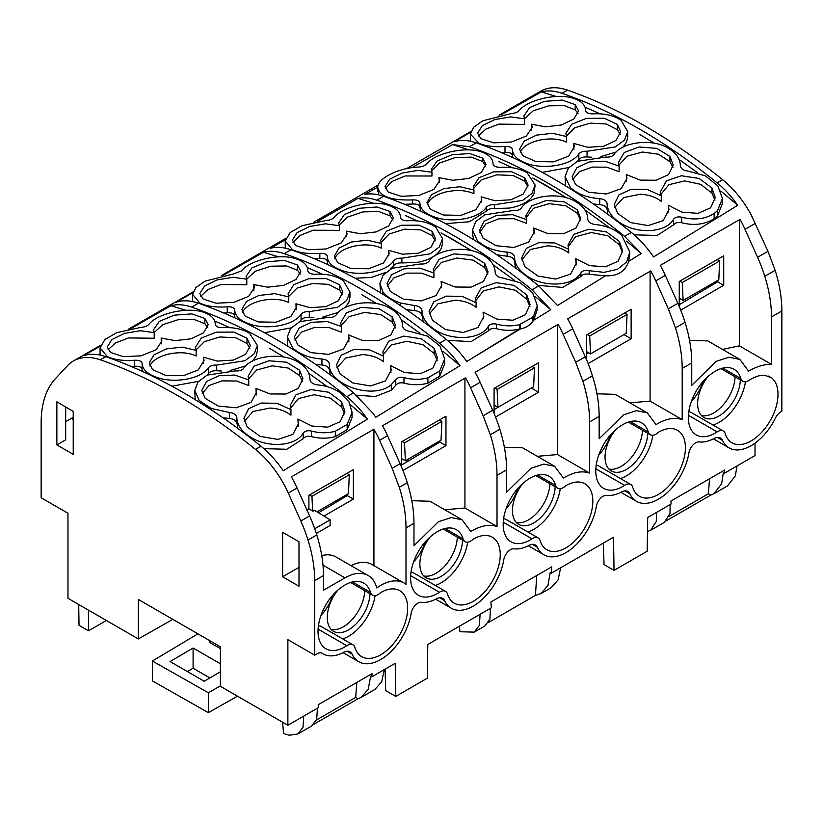<?xml version="1.0" encoding="UTF-8"?>
<svg xmlns="http://www.w3.org/2000/svg" width="823" height="823" viewBox="0 0 823 823"><rect width="100%" height="100%" fill="white"/><g stroke="black" fill="none" stroke-linecap="round" stroke-linejoin="round"><path stroke-width="1.23" d="M411.778 500.703L430.007 501.258L462.094 519.786L451.23 517.564L438.402 521.731L413.979 545.69L413.979 523.315L406.006 527.913L406.006 584.32A46.88 27.066 120 0 0 404.165 583.065A46.88 27.066 120 0 0 397.427 580.966A46.88 27.066 120 0 0 376.759 587.951A46.448 26.82 120 0 0 368.179 575.544A46.448 26.82 120 0 0 344.95 577.849L323.49 590.235L323.49 575.555L314.705 580.637A111.599 64.431 -120 0 0 307.997 540.011A111.918 64.616 -120 0 0 300.827 521.01L288.266 493.039A74.399 42.95 -120 0 0 283.77 484.017A74.399 42.95 -120 0 0 255.521 449.42A557.973 322.143 -120 0 0 100.334 359.826A74.399 42.95 -120 0 0 73.484 360.927A74.399 42.95 -120 0 0 72.085 361.801A74.399 42.95 -120 0 0 67.589 365.638L55.419 378.673A111.599 64.431 -120 0 0 41.15 422.703L41.15 497.771L67.98 513.254L67.98 598.311L138.336 638.936L138.336 599.453L220.389 646.816L220.389 686.3L287.875 725.269L287.875 639.666L314.705 655.149L317.205 653.709A9.67 5.586 120 0 1 322.04 653.236A9.67 5.586 120 0 1 322.204 653.339A43.928 25.369 120 0 0 322.986 653.822A43.928 25.369 120 0 0 343.757 652.31A13.384 7.726 120 0 1 350.084 651.847A13.384 7.726 120 0 1 352.11 654.151A43.928 25.369 120 0 0 358.756 661.713A43.928 25.369 120 0 0 389.639 652.886A43.928 25.369 120 0 0 411.15 613.351A9.67 5.586 120 0 1 421.397 602.282A43.928 25.369 120 0 0 436.344 598.856A13.384 7.726 120 0 1 442.671 598.393A13.384 7.726 120 0 1 444.698 600.697A43.928 25.369 120 0 0 451.343 608.259A43.928 25.369 120 0 0 482.227 599.432A43.928 25.369 120 0 0 503.738 559.897A9.67 5.586 120 0 1 513.984 548.828A43.928 25.369 120 0 0 528.932 545.402A13.384 7.726 120 0 1 535.259 544.939A13.384 7.726 120 0 1 537.285 547.244A43.928 25.369 120 0 0 543.931 554.805A43.928 25.369 120 0 0 574.804 545.978A43.928 25.369 120 0 0 596.325 506.443A9.67 5.586 120 0 1 606.572 495.374A43.928 25.369 120 0 0 621.509 491.948A13.384 7.726 120 0 1 627.846 491.485A13.384 7.726 120 0 1 629.873 493.79A43.928 25.369 120 0 0 636.518 501.351A43.928 25.369 120 0 0 667.391 492.524A43.928 25.369 120 0 0 688.913 452.989A9.67 5.586 120 0 1 699.159 441.92A43.928 25.369 120 0 0 714.097 438.494A13.384 7.726 120 0 1 720.434 438.031A13.384 7.726 120 0 1 722.46 440.336A43.928 25.369 120 0 0 729.106 447.897A43.928 25.369 120 0 0 775.472 417.961A9.67 5.586 120 0 1 780.276 412.2L781.85 411.294L781.85 310.929C781.829 298.121 779.587 284.583 775.143 270.304L767.972 251.303L750.915 214.309A74.399 42.95 60 0 0 722.666 179.712C670.94 137.997 619.215 108.132 567.479 90.118L561.996 93.287C554.455 90.725 547.552 90.252 541.287 91.888L556.317 96.486L541.287 91.888L501.3 114.757L541.287 91.888M314.705 580.637L314.705 655.149M282.608 532.316L298.996 541.771L298.996 586.243L282.608 576.779L282.608 532.316M56.859 401.809L73.237 411.428L73.237 454.358L56.859 444.904L56.859 401.809M138.336 638.936L172.83 619.359M106.383 620.48L88.503 630.809L79.029 625.336L78.71 604.504M220.389 685.857L208.384 692.781L208.384 712.667L237.477 696.165M197.901 633.833L152.409 661.023L152.409 680.919L208.384 712.667M220.389 648.606L209.309 642.321L209.577 640.572M65.686 421.664L73.237 417.364M755.02 443.155L755.02 455.561L724.497 473.184L723.355 472.515L721.658 483.749L713.922 493.738L710.774 495.086L708.418 493.728L669.171 516.391M724.497 473.184L724.734 470.005L670.879 501.094L671.115 504.005L647.691 517.523L647.176 551.225L614.03 570.37L604.041 564.599L603.382 543.108M614.03 570.37L613.526 537.244L551.369 573.137L550.227 572.469L547.964 585.41L541.05 593.548L535.454 595.389L488.409 622.548M551.369 573.137L551.77 566.831L490.878 601.983L491.413 607.755L427.795 644.481L427.291 678.183L395.719 696.412L385.72 690.641L385.071 669.15M395.719 696.412L395.215 663.287L371.79 676.815L370.648 676.156L368.241 689.17L361.215 697.369L358.067 698.727L355.711 697.369L356.791 682.432M371.79 676.815L372.017 673.646L318.172 704.735L318.398 707.636L287.875 725.269M499.108 115.199L540.629 91.219A74.399 42.95 60 0 1 567.479 90.118M572.715 328.819L585.276 356.781A111.918 64.616 -120 0 1 592.447 375.782A111.599 64.431 -120 0 1 599.154 416.407L599.154 438.782L623.577 414.823L636.405 410.656L647.269 412.879L656.003 424.637C665.714 418.691 674.449 417.024 682.195 419.627L682.195 368.467A111.599 64.431 -120 0 0 675.488 327.842L668.317 308.841L655.756 280.88A74.399 42.95 -120 0 0 651.26 271.847A74.399 42.95 -120 0 0 650.736 270.901L567.695 318.84A74.399 42.95 -120 0 1 568.22 319.787A74.399 42.95 -120 0 1 572.715 328.819L563.169 334.333A74.399 42.95 -120 0 0 558.673 325.301A74.399 42.95 -120 0 0 558.148 324.355L475.108 372.305A74.399 42.95 -120 0 1 475.632 373.251A74.399 42.95 -120 0 1 480.128 382.273L470.581 387.787A74.399 42.95 -120 0 0 466.085 378.755A74.399 42.95 -120 0 0 465.561 377.808L382.52 425.758A74.399 42.95 -120 0 1 383.045 426.705A74.399 42.95 -120 0 1 387.54 435.727L379.568 440.326A74.399 42.95 -120 0 0 375.072 431.303A74.399 42.95 -120 0 0 373.92 429.236L291.404 476.877A74.399 42.95 -120 0 1 292.556 478.945A74.399 42.95 -120 0 1 297.052 487.967L309.613 515.928L300.827 521.01M480.128 382.273L492.689 410.235A111.918 64.616 -120 0 1 499.859 429.236A111.599 64.431 -120 0 1 506.567 469.861L506.567 492.236L530.989 468.277L543.818 464.11L554.681 466.332L563.416 478.091C573.127 472.145 581.861 470.478 589.607 473.081L589.607 421.921A111.599 64.431 -120 0 0 582.9 381.296L575.73 362.295L563.169 334.333M462.094 519.786L470.828 531.545C480.55 525.599 489.274 523.932 497.02 526.545L497.02 475.375A111.599 64.431 -120 0 0 490.313 434.75L483.142 415.749L470.581 387.787M665.303 275.366L677.864 303.327A111.918 64.616 -120 0 1 685.034 322.328A111.599 64.431 -120 0 1 691.742 362.953L691.742 385.329L716.164 361.369L728.993 357.203L739.856 359.425L748.58 371.152C756.769 366.41 764.402 364.157 771.48 364.373L771.48 316.917A111.599 64.431 -120 0 0 764.773 276.291A111.918 64.616 -120 0 0 757.602 257.29L745.041 229.329A74.399 42.95 -120 0 0 740.546 220.297A74.399 42.95 -120 0 0 740.021 219.35L660.283 265.387A74.399 42.95 -120 0 1 660.807 266.333A74.399 42.95 -120 0 1 665.303 275.366L655.756 280.88M322.801 610.882A38.084 21.995 120 0 0 325.908 648.761A38.084 21.995 120 0 0 346.822 645.716A11.162 6.44 120 0 1 352.954 644.821A11.162 6.44 120 0 1 354.929 647.506A38.084 21.995 120 0 0 361.678 656.651A38.084 21.995 120 0 0 402.879 628.556A38.084 21.995 120 0 0 399.772 590.688A38.084 21.995 120 0 0 380.576 592.653A11.162 6.44 120 0 1 372.5 595.111A11.162 6.44 120 0 1 370.515 592.385A37.663 21.748 120 0 0 363.787 583.157A37.663 21.748 120 0 0 341.226 587.478A35.43 20.452 120 0 0 326.793 603.29A38.084 21.995 120 0 0 322.801 610.882M463.092 538.931A11.162 6.44 120 0 0 465.088 541.657A11.162 6.44 120 0 0 473.163 539.199A38.084 21.995 120 0 1 492.36 537.224A38.084 21.995 120 0 1 495.467 575.102A38.084 21.995 120 0 1 454.265 603.197A38.084 21.995 120 0 1 447.517 594.052A11.162 6.44 120 0 0 445.541 591.367A11.162 6.44 120 0 0 439.41 592.262A38.084 21.995 120 0 1 418.496 595.307A38.084 21.995 120 0 1 415.378 557.428A38.084 21.995 120 0 1 416.891 554.27A35.77 20.647 120 0 1 431.664 535.722A37.663 21.748 120 0 1 456.364 529.703A37.663 21.748 120 0 1 463.092 538.931L445.017 528.489M555.679 485.477A11.162 6.44 120 0 0 557.675 488.204A11.162 6.44 120 0 0 565.751 485.745A38.084 21.995 120 0 1 584.937 483.77A38.084 21.995 120 0 1 588.054 521.648A38.084 21.995 120 0 1 546.853 549.743A38.084 21.995 120 0 1 540.104 540.598A11.162 6.44 120 0 0 538.129 537.913A11.162 6.44 120 0 0 531.997 538.808A38.084 21.995 120 0 1 511.083 541.853A38.084 21.995 120 0 1 514.354 492.751A37.426 21.604 120 0 1 523.829 482.617A37.663 21.748 120 0 1 548.951 476.25A37.663 21.748 120 0 1 555.679 485.477L537.604 475.036M609.38 436.18A35.77 20.647 120 0 0 602.066 447.362A38.084 21.995 120 0 0 600.553 450.52A38.084 21.995 120 0 0 603.67 488.389A38.084 21.995 120 0 0 624.585 485.354A11.162 6.44 120 0 1 630.706 484.459A11.162 6.44 120 0 1 632.692 487.144A38.084 21.995 120 0 0 639.44 496.29A38.084 21.995 120 0 0 680.642 468.194A38.084 21.995 120 0 0 677.524 430.316A38.084 21.995 120 0 0 658.338 432.291A11.162 6.44 120 0 1 650.263 434.75A11.162 6.44 120 0 1 648.267 432.013A37.663 21.748 120 0 0 641.539 422.796A37.663 21.748 120 0 0 623.011 424.493A40.409 23.332 120 0 0 613.114 432.137A37.426 21.604 120 0 0 609.38 436.18M722.779 368.128L740.854 378.559A37.663 21.748 120 0 0 734.126 369.342A37.663 21.748 120 0 0 715.599 371.039A40.42 23.332 120 0 0 705.702 378.683A37.426 21.604 120 0 0 701.968 382.726A35.79 20.657 120 0 0 694.653 393.908A38.084 21.995 120 0 0 693.141 397.067A38.084 21.995 120 0 0 696.258 434.935A38.084 21.995 120 0 0 717.172 431.9A11.162 6.44 120 0 1 723.294 431.005A11.162 6.44 120 0 1 725.279 433.69A38.084 21.995 120 0 0 732.028 442.836A38.084 21.995 120 0 0 773.229 414.741A38.084 21.995 120 0 0 771.717 377.963L768.466 376.08M740.854 378.559A11.162 6.44 120 0 0 742.85 381.296A11.162 6.44 120 0 0 749.311 380.175A40.43 23.342 120 0 1 764.968 375.267L771.717 377.963M323.49 575.555A111.599 64.431 -120 0 0 316.783 534.94A111.918 64.616 -120 0 0 309.613 515.928M538.129 285.375L562.767 287.412L580.935 276.507C582.746 274.265 585.482 273.534 589.134 274.337L605.491 275.777L557.5 305.528L605.491 275.777C617.476 276.394 625.223 271.569 628.741 261.313L641.271 253.515L628.741 261.313L629.832 252.177M364.97 194.372L377.829 187.047L364.97 194.372C370.659 193.343 376.862 193.981 383.58 196.296C435.213 214.361 486.938 244.225 538.756 285.89L557.5 305.528M538.756 285.89L532.008 289.789L550.762 309.705L533.602 320.301L550.762 309.705L534.929 296.362L550.762 309.705M447.403 340.352L471.147 341.607L488.348 330.897C490.169 328.644 492.905 327.924 496.557 328.727C504.293 330.733 511.916 330.846 519.416 329.056L466.754 361.492L520.486 328.891C525.413 327.966 529.374 325.682 532.347 322.04L533.602 320.301L537.244 309.664L537.244 305.467L532.635 292.741L520.085 282.701L502.637 277.979C498.09 277.32 495.6 275.499 495.158 272.516L495.158 272.516C494.993 265.49 490.827 259.595 482.679 254.842C466.055 244.925 436.591 249.204 428.814 261.436C427.127 263.432 424.39 264.286 420.594 263.977L392.345 268.195L383.189 275.026L379.917 283.503L382.921 291.836C386.594 296.64 392.406 300.354 400.348 302.967L414.535 305.559C419.144 306.125 421.623 307.874 422.004 310.796L423.053 321.515M466.754 361.492C460.52 352.8 453.658 345.413 446.169 339.343C394.361 297.679 342.625 267.814 290.992 249.75C283.524 247.188 276.713 246.684 270.561 248.227L285.334 239.781L270.561 248.227M176.369 302.144L192.86 292.69L176.369 302.144L179.27 301.383C185.103 300.21 191.481 300.827 198.405 303.203C223.949 312.092 249.781 324.067 275.88 339.117L275.972 339.179C302.082 354.26 327.945 372.13 353.581 392.797L372.86 413.146L375.802 417.292L459.975 365.669C453.792 356.843 446.94 349.374 439.42 343.242C387.787 301.475 336.062 271.611 284.244 253.649C276.693 251.087 269.79 250.614 263.525 252.25L278.555 256.848L263.525 252.25L223.537 275.119L263.525 252.25M367.387 419.123L283.215 470.746L367.387 419.123L350.475 404.803L367.387 419.123C361.204 410.296 354.353 402.828 346.833 396.696C295.2 354.929 243.474 325.064 191.656 307.102C184.115 304.541 177.202 304.068 170.937 305.703L185.967 310.302L170.937 305.703L130.95 328.572L170.937 305.703M283.215 470.746L282.083 469.11C275.726 460.119 268.699 452.496 261.004 446.251C235.357 425.584 209.495 407.714 183.395 392.633A557.973 322.143 -120 0 0 183.292 392.571C157.193 377.52 131.371 365.546 105.817 356.657C98.894 354.281 92.515 353.674 86.682 354.836L83.781 355.598L100.283 346.144L83.781 355.598M720.814 190.987L737.737 205.308C731.554 196.481 724.703 189.012 717.183 182.881C665.54 141.103 613.814 111.239 561.996 93.287M653.565 256.93L737.737 205.308L653.565 256.93L652.433 255.295C646.076 246.303 639.049 238.68 631.344 232.436L624.595 236.335L641.271 253.515L626.509 241.139L641.271 253.515M357.933 198.374L373.755 203.332L357.933 198.374L317.483 221.428L357.933 198.374C363.735 197.273 370.031 197.88 376.831 200.195C428.639 218.146 480.375 248.011 532.008 289.789M452.619 144.591L469.233 149.93L452.619 144.591L411.881 167.697L452.619 144.591L469.419 146.741C521.226 164.693 572.962 194.557 624.595 236.335M631.344 232.436C605.707 211.768 579.834 193.899 553.735 178.807L553.642 178.756C527.533 163.695 501.711 151.73 476.167 142.842C469.244 140.455 462.865 139.848 457.032 141.021L454.131 141.782L470.622 132.328L454.131 141.782M298.996 567.325L282.608 576.779M368.179 575.544L336.093 557.017A46.448 26.82 120 0 0 321.762 555.597M404.165 583.065L372.078 564.547A46.88 27.066 120 0 0 365.33 562.438A46.88 27.066 120 0 0 350.968 565.607M373.92 565.607L373.92 429.236M323.974 516.083L353.376 499.108L353.376 469.635L308.913 495.302L308.913 508.83L306.938 509.972M65.686 406.994L65.686 439.801L56.859 444.904M88.503 630.809L88.503 610.162M187.366 671.537L193.096 668.235L209.896 677.936M152.409 661.023L208.384 692.781M220.389 671.774L204.217 681.269L170.073 661.548L193.096 648.03L220.389 663.78M709.508 478.801L708.418 493.728M713.922 493.738L727.604 485.837L735.34 475.848L737.027 465.941M647.475 531.504L650.571 530.31L656.301 521.494L656.466 512.462M650.571 530.31L664.254 522.41L669.984 513.593L670.148 504.561M536.719 575.524L535.454 595.389M541.05 593.548L551.256 587.653L558.056 579.937L560.679 567.767M459.44 626.21L459.964 631.745L474.213 632.126L484.87 625.984L489.911 619.287L490.457 608.3M474.213 632.126L479.398 625.357L480.107 614.277M282.536 722.183L283.606 733.56L289.254 735.237L297.864 733.951L303.039 727.172L303.749 716.092M361.215 697.369L374.897 689.468L381.697 681.763L384.32 669.583M358.067 698.727L313.81 724.271M297.864 733.951L311.547 726.051L316.721 719.271L317.431 708.202M682.195 419.627L650.098 401.11L650.098 271.271M650.098 401.11L629.914 402.859M647.269 412.879L615.182 394.351L596.953 393.795M589.607 473.081L557.51 454.563L557.51 324.725M557.51 454.563L537.326 456.312M554.681 466.332L522.595 447.805L504.365 447.249M497.02 526.545L464.923 508.017L464.923 378.179M464.923 508.017L444.739 509.766M413.979 523.315A111.599 64.431 -120 0 0 407.272 482.69A111.918 64.616 -120 0 0 400.101 463.688L387.54 435.727M406.006 527.913A111.599 64.431 -120 0 0 399.309 487.298L392.129 468.287L379.568 440.326M771.48 364.373L739.393 345.845L739.393 219.72M739.393 345.845L722.501 349.405M739.856 359.425L707.77 340.897L689.54 340.341M342.697 638.905A38.084 21.995 120 0 0 370.792 610.028A38.084 21.995 120 0 0 375.103 595.605M352.954 644.821L320.857 626.293A11.162 6.44 120 0 0 318.419 625.789M435.285 585.451A38.084 21.995 120 0 0 463.38 556.574A38.084 21.995 120 0 0 467.69 542.151M445.541 591.367L413.444 572.839A11.162 6.44 120 0 0 410.996 572.335M527.872 531.997A38.084 21.995 120 0 0 555.967 503.12A38.084 21.995 120 0 0 560.278 488.697M538.129 537.913L506.032 519.385A11.162 6.44 120 0 0 503.583 518.881M620.46 478.544A38.084 21.995 120 0 0 648.545 449.667A38.084 21.995 120 0 0 652.865 435.244M630.706 484.459L598.619 465.931A11.162 6.44 120 0 0 596.171 465.427M713.047 425.09A38.084 21.995 120 0 0 741.132 396.213A38.084 21.995 120 0 0 745.453 381.79M723.294 431.005L691.207 412.477A11.162 6.44 120 0 0 688.758 411.973M586.665 353.952L588.63 352.779M405.677 215.667L417.354 220.934L405.677 215.667M454.45 240.347L441.077 232.888L471.538 250.645L454.45 240.347M493.214 264.924L514.735 280.489L493.214 264.924M531.421 388.003L521.545 393.713M494.088 409.659L498.203 407.19M307.308 267.598L313.09 270.057L307.308 267.598M361.863 294.747L376.687 303.625L361.863 294.747M322.338 274.203L313.09 270.057L322.338 274.203M401.295 319.787L419.987 333.264L401.295 319.787M459.975 365.669L443.062 351.349L459.975 365.669L375.802 417.292M407.272 459.687L408.105 461.137L401.501 465.088L439.873 442.136L439.873 440.861M214.721 321.052L220.502 323.511L214.721 321.052M269.275 348.201L284.1 357.079L269.275 348.201M229.751 327.657L220.502 323.511L229.751 327.657M308.718 373.241L327.389 386.707L308.718 373.241M318.542 512.78L347.285 495.59L347.285 494.314M585.06 107.237L590.842 109.696L585.06 107.237M639.615 134.375L654.45 143.264L639.615 134.375M600.101 113.841L590.842 109.696L600.101 113.841M679.057 159.425L697.75 172.902L679.057 159.425M685.024 299.325L685.868 300.765L679.253 304.716L717.635 281.775L717.635 280.499M498.275 161.277L512.636 167.82L498.275 161.277M547.048 185.957L532.779 178.025L566.666 197.849L547.048 185.957M584.855 209.875L609.761 227.94L584.855 209.875M614.123 340.259L624.009 334.55M314.725 528.757L330.157 519.848L314.54 510.353L313.007 511.237L308.913 508.83M347.285 495.59L353.376 499.108M316.32 533.469L330.116 525.496L330.157 519.848M193.096 668.235L193.096 648.03M710.774 495.086L666.527 520.64M355.711 697.369L316.454 720.022M586.665 360.021L586.676 334.94L631.128 309.273L631.138 338.747L588.126 363.581M494.088 413.475L494.088 388.394L538.551 362.727L538.551 392.201L495.539 417.035M401.501 466.929L401.501 441.848L445.963 416.181L445.963 445.654L402.951 470.489M679.253 306.567L679.263 281.487L723.715 255.819L723.726 285.293L680.714 310.127M337.841 590.101A30.204 17.437 120 0 0 327.276 617.476A30.204 17.437 120 0 0 333.531 631.303A30.204 17.437 120 0 0 356.472 623.556A30.204 17.437 120 0 0 369.98 593.65M321.021 615.326A30.204 17.437 120 0 0 332.574 595.358M430.192 536.935A30.204 17.437 120 0 0 419.864 564.022A30.204 17.437 120 0 0 426.119 577.849A30.204 17.437 120 0 0 449.06 570.102A30.204 17.437 120 0 0 462.567 540.197M413.609 561.872A30.204 17.437 120 0 0 425.121 542.018M522.718 483.564A30.204 17.437 120 0 0 512.451 510.558A30.204 17.437 120 0 0 518.706 524.385A30.204 17.437 120 0 0 541.647 516.649A30.204 17.437 120 0 0 555.155 486.743M506.196 508.419A30.204 17.437 120 0 0 517.708 488.574M615.378 430.018A30.204 17.437 120 0 0 605.039 457.104A30.204 17.437 120 0 0 611.294 470.931A30.204 17.437 120 0 0 634.235 463.195A30.204 17.437 120 0 0 647.742 433.289M598.784 454.965A30.204 17.437 120 0 0 610.296 435.12M707.965 376.553A30.204 17.437 120 0 0 697.626 403.661A30.204 17.437 120 0 0 703.881 417.477A30.204 17.437 120 0 0 726.822 409.741A30.204 17.437 120 0 0 740.319 379.835M691.371 401.501A30.204 17.437 120 0 0 702.883 381.666M624.009 334.632L631.138 338.747M531.421 388.086L538.551 392.201M439.873 442.136L445.963 445.654M717.635 281.775L723.726 285.293M331.134 629.379A30.204 17.437 120 0 0 352.923 618.659A30.204 17.437 120 0 0 364.723 590.616M423.722 575.925A30.204 17.437 120 0 0 445.5 565.206A30.204 17.437 120 0 0 457.3 537.162M516.309 522.471A30.204 17.437 120 0 0 538.088 511.741A30.204 17.437 120 0 0 549.887 483.708M608.897 469.017A30.204 17.437 120 0 0 630.675 458.288A30.204 17.437 120 0 0 642.475 430.254M701.484 415.564A30.204 17.437 120 0 0 723.263 404.834A30.204 17.437 120 0 0 735.062 376.8M531.637 130.065L531.535 124.211L532.255 127.174L526.442 135.97L511.464 142.009L493.8 142.852L480.879 138.655L477.566 133.151L482.268 125.734L494.808 119.572L510.702 116.907L524.549 118.821L523.829 116.002L529.621 107.597L544.569 101.352L562.191 100.087L575.205 104.614L578.559 110.899L573.847 119.026L561.358 125.003L545.423 126.824L531.535 124.211M578.055 113.605L575.205 109.881L575.205 104.614M501.577 152.656L505.003 152.44L505.003 146.443C509.55 146.278 512.04 147.327 512.482 149.601L512.482 155.67M512.482 149.591L512.482 149.601C512.698 155.3 517.266 159.847 526.195 163.242C543.036 169.939 571.265 165.618 578.836 153.911C580.524 151.957 583.26 151.072 587.046 151.278L615.326 146.926L624.472 140.075L627.723 131.639L621.077 120.302C613.999 115.446 604.679 113.296 593.105 113.852C588.558 113.883 586.069 112.751 585.647 110.457L585.647 110.508M585.647 110.457C585.431 104.85 581.172 100.756 572.859 98.163C556.369 92.824 527.111 100.19 519.292 110.539C517.585 112.298 514.848 113.317 511.083 113.605L482.834 120.775L473.637 127.267L470.396 134.087L479.13 143.408C486.043 146.175 494.664 147.194 505.003 146.443M617.332 124.386L620.686 131.701L616.026 140.455L603.65 146.288L587.745 147.286L573.713 143.387L574.382 146.669L568.611 156.144L553.704 161.864L535.979 161.575L522.893 155.773L519.56 149.189L524.22 141.114L536.617 135.116L552.5 133.295L566.512 136.536L565.843 133.377L571.615 124.273L586.501 118.347L604.216 118.265L617.332 124.386L617.332 129.684L620.275 134.375M524.488 118.697L533.17 110.838L548.643 105.848L564.249 105.601L575.205 109.881M478.358 135.99L485.776 129.139L498.882 124.108L524.549 124.417L524.549 118.821M505.003 152.44C509.53 152.224 512.019 153.284 512.482 155.598L512.688 157.563M512.482 149.745L512.482 155.732M591.624 157.203L587.046 156.967C583.414 156.74 580.678 157.635 578.836 159.662L577.53 161.277M568.878 167.511L542.254 172.367M616.088 152.049L600.481 156.699M627.733 131.639L627.733 136.957L626.601 142.029L622.888 147.235M470.396 134.2L470.519 141.268M573.898 149.529L573.713 143.387M520.187 152.132L520.836 150.815C523.901 146.072 529.858 142.574 538.715 140.322C549.661 138.007 558.93 138.624 566.512 142.184L566.512 136.536M566.358 136.155L574.793 127.771L590.276 123.141L606.109 123.975L617.332 129.684M607.816 214.299L607.168 203.888C607.436 211.336 612.096 217.858 621.149 223.455C637.804 234.195 665.889 232.878 673.523 219.329C675.23 217.138 677.967 216.439 681.732 217.231C694.468 220.379 705.27 219.134 714.148 213.507L717.522 210.606L722.419 198.559L717.81 185.833L705.26 175.793L687.812 171.071C683.265 170.412 680.775 168.592 680.333 165.608L680.333 165.67M607.168 204.063L607.168 209.855C606.757 206.871 604.267 205.133 599.71 204.629L593.332 203.96M680.333 165.639L680.333 165.608C680.148 158.417 675.827 152.45 667.391 147.677C650.674 138.058 621.694 142.43 613.989 154.529C612.302 156.524 609.555 157.368 605.769 157.07L577.489 161.298L568.343 168.139L565.092 176.595L565.514 185.813M565.092 176.595L570.36 187.521C577.376 193.991 587.159 197.705 599.71 198.652C604.308 199.217 606.798 200.966 607.168 203.888L607.168 203.867M720.825 190.987L737.737 205.308M634.194 234.822L657.114 235.46L673.523 224.916C675.344 222.673 678.08 221.953 681.732 222.745C694.005 225.852 704.807 224.525 714.148 218.764L717.522 215.821L722.419 203.507M669.922 156.442L673.255 165.001L668.605 174.579L656.198 180.237L640.315 180.114L626.303 174.548L626.972 178.344L621.211 188.673L606.314 194.002L588.61 192.253L575.483 184.517L572.139 176.657L576.789 167.758L589.165 161.936L605.07 161.226L619.102 166.123L618.433 162.46L624.215 152.492L639.111 146.978L656.836 148.377L669.922 156.442L669.922 161.699L672.947 167.625M668.266 205.205L668.986 209.577L663.204 220.605L648.246 225.595L630.624 222.601L617.61 213.352L614.256 204.464L618.947 194.886L631.436 189.218L647.382 189.496L661.28 195.802L660.571 191.584L666.373 180.916L681.362 175.752L699.025 178.426L711.936 188.004L715.249 197.582L710.558 207.859L698.007 213.342L682.113 212.19L668.266 205.205L668.688 212.334M626.601 181.163L626.303 174.548M572.602 179.64L579.371 171.709L592.272 167.079L606.89 167.182L619.102 171.76L619.102 166.123M618.824 165.279L626.961 156.205L642.454 152.029L658.606 154.24L669.922 161.699M614.637 207.447L623.474 197.643L640.243 194.238C648.668 194.66 655.684 197.026 661.28 201.357L661.28 195.802M660.879 194.372L668.883 184.691L684.582 180.916L700.692 184.331L711.936 193.158L715.002 200.133M679.253 304.592L685.868 300.765M679.253 298.193L683.121 300.426L718.808 279.82L719.641 260.953L682.288 282.515L683.121 300.426M679.88 281.127L682.288 282.515M717.234 259.564L719.641 260.953M481.578 202.036L481.136 196.841L481.794 200.123L475.879 209.7L460.87 215.359L443.299 215.009L430.306 209.227L426.972 202.643L431.622 194.578L444.009 188.57L459.903 186.749L473.925 189.99L473.925 193.765C466.353 190.216 457.084 189.599 446.128 191.913C437.28 194.156 431.324 197.654 428.248 202.407L427.271 204.68M473.482 188.693L481.177 179.939L496.825 174.836L513.192 175.484L524.745 181.276L527.924 186.883M473.925 189.99L473.256 186.831L478.883 177.83L493.625 171.863L511.639 171.719L524.745 177.84L528.099 185.154L523.346 193.991L510.939 199.773L495.096 200.73L481.136 196.841M378.642 194.876L377.808 187.541C379.804 196.543 391.347 200.647 412.416 199.896C416.963 199.732 419.463 200.781 419.895 203.055L419.895 207.262M419.895 203.034L419.895 203.055C420.142 208.949 424.977 213.579 434.379 216.963C451.323 223.311 478.791 218.867 486.249 207.365C487.936 205.411 490.673 204.526 494.458 204.732L522.739 200.38L531.884 193.528L535.135 185.093L527.265 172.912C520.218 168.633 511.309 166.771 500.518 167.306C495.971 167.336 493.481 166.205 493.059 163.911L493.059 163.962M493.059 163.942L493.059 163.911C492.946 159.065 489.623 155.29 483.091 152.584C467.351 145.62 434.997 152.913 426.705 163.993C424.997 165.752 422.261 166.771 418.496 167.059C398.425 167.799 376.996 178.684 377.808 187.562L377.808 191.605M438.947 177.665L439.667 180.628L433.855 189.424L418.876 195.463L401.213 196.306L388.291 192.109L384.979 186.605L389.68 179.198L402.221 173.025L418.115 170.361L431.962 172.274L431.242 169.456L437.034 161.051L451.981 154.806L469.604 153.541L482.617 158.067L485.971 164.353L481.28 172.47L468.791 178.447L452.856 180.278L438.947 177.665L439.389 182.552M404.659 204.299L412.416 204.022C416.942 203.816 419.432 204.865 419.895 207.19L420.862 211.367M419.895 203.199L419.895 207.314M535.145 185.093L534.024 193.611C530.331 200.956 522.121 205.781 509.396 208.075L494.458 208.548C490.837 208.322 488.09 209.227 486.249 211.244L469.264 221.778L445.593 223.63M385.349 188.57L392.026 181.43L405.194 175.968L431.962 176.009L431.962 172.274M431.53 171.266L439.431 163.067L455.057 157.605L471.24 157.121L482.617 161.473L482.617 158.067M485.755 166.102L482.617 161.473M516.216 268.473L514.992 265.006L514.581 257.342C514.745 263.864 518.469 269.779 525.763 275.088C541.884 287.484 572.859 287.268 580.935 272.783C582.643 270.592 585.379 269.893 589.134 270.685L604.01 272.341L617.384 269.327L626.591 262.043L629.832 252.013L621.807 235.481C614.843 229.185 605.985 225.533 595.224 224.525C590.677 223.866 588.188 222.045 587.745 219.062L587.745 219.113M514.581 257.517L514.581 261.436C514.169 258.463 511.68 256.714 507.122 256.21L496.938 254.791M587.745 219.083L587.745 219.062C587.581 212.067 583.445 206.192 575.359 201.44C558.755 191.461 529.189 195.73 521.401 207.982C519.714 209.978 516.967 210.822 513.182 210.523L484.757 214.824L475.715 221.644L472.505 230.049L472.505 234.205L473.832 239.822M472.505 230.049L477.309 240.501C484.263 247.239 494.201 251.108 507.122 252.105C511.721 252.671 514.21 254.42 514.581 257.342L514.581 257.321M568.693 249.256L567.983 245.038L573.785 234.37L588.774 229.216L606.438 231.88L619.349 241.458L622.661 251.025L617.97 261.313L605.43 266.796L589.525 265.644L575.678 258.669L576.398 263.031L570.617 274.059L555.659 279.048L538.036 276.055L525.023 266.806L521.669 257.918L526.36 248.34L538.849 242.672L554.795 242.95L568.693 249.256L568.693 252.939C563.097 248.618 556.091 246.242 547.665 245.82L530.331 249.523L521.844 259.955M533.726 228.002L534.384 231.798L528.623 242.127L513.727 247.466L496.022 245.707L482.906 237.97L479.552 230.111L484.202 221.212L496.578 215.389L512.482 214.68L526.514 219.576L525.846 215.914L531.627 205.945L546.523 200.431L564.249 201.83L577.335 209.896L580.668 218.455L576.018 228.033L563.611 233.691L547.727 233.567L533.726 228.002L534.22 233.691M605.491 275.777C617.476 276.394 625.223 271.569 628.741 261.313M568.117 246.89L575.514 236.746L591.295 232.518L607.816 235.79L619.349 244.75L622.569 252.671M576.265 264.872L575.678 258.669M479.768 232.158L485.951 223.856L498.913 218.805L513.922 218.702L526.514 223.342L526.514 219.576M526.02 217.797L533.52 208.291L549.106 203.672L565.699 205.719L577.335 213.291L577.335 209.896M580.544 220.153L577.335 213.291M587.303 334.58L589.7 335.969L590.533 353.88L626.221 333.284L627.054 314.407L589.7 335.969M624.647 313.018L627.054 314.407M586.676 351.647L590.533 353.88M393.044 220.029L390.03 215.852L390.03 211.521L393.384 217.807L388.682 225.934L376.183 231.911L360.258 233.732L346.36 231.129L347.08 234.082L341.216 242.919L326.134 248.947L308.553 249.76L295.704 245.563L292.391 240.059L297.093 232.642L309.623 226.49L325.517 223.815L339.374 225.728L338.654 222.91L344.405 214.525L359.353 208.27L377.016 206.995L390.03 211.521M339.107 225.163L347.419 217.128L363.015 211.892L378.858 211.542L390.03 215.852M292.957 242.466L300.025 235.46L313.193 230.214L339.374 230.389L339.374 225.728M346.36 231.129L346.648 236.489M285.231 245.871L285.231 240.995L290.128 232.58L301.99 225.728L325.908 220.513C329.673 220.225 332.41 219.206 334.117 217.447C342.018 206.974 371.811 199.608 388.199 205.225C396.182 207.849 400.276 211.892 400.472 217.365L400.472 217.385C400.894 219.659 403.383 220.79 407.941 220.759C419.298 220.204 428.516 222.282 435.593 226.983L442.558 238.547L439.297 246.982L430.151 253.834L401.871 258.185C398.085 257.98 395.349 258.864 393.661 260.819C386.09 272.526 357.861 276.847 341.02 270.15C332.091 266.755 327.523 262.208 327.307 256.509L327.307 261.652M285.231 240.995L292.453 249.647C299.438 252.898 308.574 254.132 319.838 253.35C324.385 253.186 326.875 254.235 327.307 256.509M432.157 231.294L435.511 238.608L430.861 247.363L418.475 253.196L402.57 254.194L388.549 250.295L389.207 253.577L383.436 263.051L368.529 268.771L350.804 268.483L337.728 262.681L334.385 256.097L339.045 248.021L351.442 242.024L367.336 240.213L381.337 243.443L380.668 240.285L386.44 231.181L401.326 225.255L419.041 225.173L432.157 231.294L432.157 235.666L435.233 240.82M285.221 245.984L285.602 248.227M327.307 256.653L327.307 261.57C326.854 259.255 324.355 258.206 319.838 258.412L314.335 258.689M327.307 261.704L327.811 264.605M442.558 238.547L442.558 242.929L441.437 248.001C437.743 255.346 429.534 260.171 416.808 262.465L401.871 262.938C398.25 262.712 395.503 263.607 393.661 265.634L390.267 269.275M385.761 272.403L371.245 277.433L355.135 278.225M388.868 255.963L388.549 250.295M334.827 258.587L335.661 256.797C338.726 252.044 344.683 248.546 353.54 246.293C364.486 243.978 373.755 244.606 381.337 248.155L381.337 243.443M381.028 242.61L389.114 234.02L404.669 229.175L420.759 229.905L432.157 235.666M422.004 310.971L422.004 315.826C421.582 312.843 419.092 311.104 414.535 310.6L406.336 309.602M379.917 283.503L380.71 292.947M533.602 320.301L533.602 316.042L537.244 305.467M532.347 322.04L532.347 317.513L533.602 316.042M532.347 317.513L519.416 324.653C512.173 326.381 504.561 326.206 496.567 324.139C492.792 323.336 490.066 324.036 488.348 326.237C480.272 340.722 449.296 340.938 433.176 328.542C425.882 323.233 422.158 317.318 422.004 310.796L422.004 310.775M484.747 263.35L488.08 271.909L483.43 281.487L471.034 287.145L455.14 287.021L441.138 281.456L441.807 285.252L436.036 295.58L421.15 300.92L403.435 299.161L390.318 291.424L386.964 283.565L391.614 274.666L403.99 268.843L419.895 268.133L433.927 273.03L433.258 269.368L439.04 259.41L453.936 253.885L471.661 255.295L484.747 263.35L484.747 267.67L487.874 274.069M483.091 312.123L483.811 316.485L478.029 327.513L463.071 332.502L445.449 329.509L432.435 320.26L429.081 311.372L433.772 301.794L446.261 296.126L462.207 296.403L476.106 302.71L475.396 298.492L481.208 287.834L496.187 282.67L513.85 285.334L526.761 294.912L530.074 304.479L525.383 314.767L512.842 320.25L496.948 319.098L483.091 312.123L483.605 318.789M519.416 329.056L519.416 324.653M441.54 287.608L441.138 281.456M387.294 286.085L393.775 277.958L406.706 273.123L421.52 273.123L433.927 277.732L433.927 273.03M433.536 271.713L441.354 262.434L456.899 258.031L473.276 260.161L484.747 267.67M429.349 313.882L438.021 303.769L455.078 300.21C463.503 300.632 470.509 303.008 476.106 307.329L476.106 302.71M475.612 300.817L483.317 290.9L499.057 286.898L515.373 290.241L526.761 299.14L529.909 306.578M497.946 407.334L533.633 386.738L534.466 367.86L497.113 389.423L497.946 407.334L494.088 405.101M494.716 388.034L497.113 389.423M532.059 366.472L534.466 367.86M390.935 372.706L390.503 365.577L391.223 369.949L385.473 380.946L370.525 385.946L352.872 382.962L339.858 373.714L336.494 364.826L341.206 355.227L353.705 349.58L369.63 349.868L383.518 356.164L383.518 361.719C377.932 357.398 370.916 355.022 362.49 354.6L345.722 358.005L336.874 367.809M383.127 354.734L391.11 345.063L406.819 341.278L422.94 344.693L434.174 353.52L437.25 360.495M383.518 356.164L382.808 351.946L388.662 341.247L403.754 336.103L421.335 338.819L434.174 348.366L437.486 357.943L432.785 368.231L420.265 373.704L404.36 372.552L390.503 365.577M439.76 370.967L444.657 358.931L440.048 346.195L427.497 336.154L410.049 331.432C405.502 330.774 403.013 328.953 402.57 325.97L402.57 325.97C402.385 318.789 398.075 312.812 389.629 308.039C372.901 298.42 343.901 302.813 336.226 314.89C334.539 316.886 331.803 317.74 328.007 317.431L299.726 321.659L290.581 328.5L287.33 336.957L292.967 348.232C300.004 354.507 309.664 358.098 321.947 359.013C326.494 359.548 328.984 361.297 329.416 364.25L329.416 364.229C327.626 384.146 373.056 400.678 391.285 384.629L395.76 379.701C397.478 377.5 400.215 376.8 403.97 377.603C412.405 379.773 420.378 379.845 427.888 377.819L439.76 370.967L439.76 376.183L444.657 363.797M315.569 364.322L321.947 364.99C326.546 365.515 329.035 367.264 329.416 370.216L329.416 364.25M341.339 326.484L340.671 322.822L346.452 312.853L361.348 307.339L379.074 308.748L392.16 316.804L395.493 325.363L390.843 334.94L378.436 340.609L362.552 340.475L348.551 334.91L349.219 338.706L343.448 349.034L328.562 354.374L310.847 352.614L297.731 344.878L294.377 337.019L299.027 328.12L311.413 322.297L327.317 321.587L341.339 326.484L341.339 332.122L329.128 327.544L314.509 327.441L301.619 332.07L294.85 340.002M287.33 336.957L287.762 346.174M329.416 364.424L330.054 374.66M439.76 376.183L427.898 383.158C420.1 385.246 412.128 385.236 403.97 383.117C400.317 382.314 397.581 383.034 395.76 385.277L391.285 390.267L375.278 396.552L356.431 395.184M341.061 325.641L349.199 316.577L364.702 312.39L380.854 314.602L392.16 322.06L392.16 316.804M348.849 341.524L348.551 334.91M395.184 327.986L392.16 322.06M313.882 317.565L309.294 317.328C305.611 317.112 302.864 318.017 301.074 320.024L301.074 314.273C302.761 312.318 305.498 311.433 309.294 311.639L337.574 307.288L346.72 300.426L349.97 292L349.97 297.319L348.849 302.391L345.125 307.586M338.325 312.411L322.729 317.071M301.074 320.024L299.767 321.649M291.116 327.873L264.492 332.739M223.815 313.018L227.251 312.802C231.808 312.606 234.298 313.666 234.72 315.96L234.925 317.925M349.97 292L343.314 280.664C336.247 275.808 326.916 273.658 315.353 274.213C310.744 274.224 308.255 273.092 307.884 270.818L307.884 270.818C307.668 265.212 303.409 261.117 295.097 258.525C278.606 253.196 249.348 260.552 241.53 270.901L233.495 273.966L205.143 281.106L195.895 287.608L192.644 294.459L199.866 303.101C206.851 306.351 215.986 307.586 227.251 306.804C231.798 306.64 234.288 307.689 234.72 309.962L234.72 316.032M301.074 314.273C293.472 325.99 265.263 330.301 248.433 323.604C239.514 320.209 234.936 315.662 234.72 309.962L234.72 309.962M234.72 310.106L234.72 316.094M192.644 300.148L192.747 301.63M401.501 464.954L408.105 461.137M288.75 296.897L288.081 293.739L293.852 284.635L308.738 278.709L326.453 278.627L339.57 284.748L342.924 292.062L338.274 300.817L325.887 306.65L309.983 307.648L295.961 303.749L296.63 307.03L290.848 316.505L275.952 322.225L258.216 321.937L245.141 316.135L241.808 309.551L246.458 301.475L258.854 295.478L274.748 293.667L288.75 296.897L288.75 302.545C281.168 298.986 271.899 298.368 260.953 300.683C252.095 302.936 246.139 306.434 243.083 311.187L242.425 312.493M203.116 299.016L199.804 293.513L204.505 286.106L217.046 279.933L232.94 277.269L246.787 279.182L246.077 276.363L251.859 267.959L266.806 261.714L284.429 260.449L297.442 264.975L300.796 271.261L296.105 279.378L283.626 285.355L267.681 287.186L253.772 284.583L254.492 287.536L248.68 296.331L233.701 302.37L216.038 303.214L203.116 299.016M401.501 458.555L405.358 460.787L441.046 440.192L441.879 421.314L404.525 442.877L405.358 460.787M402.128 441.488L404.525 442.877M439.472 419.925L441.879 421.314M288.595 296.517L297.031 288.132L312.514 283.513L328.356 284.336L339.57 290.046L342.512 294.747M296.136 309.89L295.961 303.749M200.606 296.352L207.982 289.521L221.048 284.491L246.787 284.779L246.787 279.182M246.725 279.059L255.408 271.199L270.89 266.21L286.486 265.963L297.442 270.242L297.442 264.975M253.875 290.426L253.772 284.583M300.292 273.966L297.442 270.242M302.607 381.45L299.572 375.514L299.572 370.257L302.915 378.827L298.265 388.384L285.869 394.052L269.975 393.939L255.963 388.363L256.632 392.17L250.994 402.385L236.252 407.796L218.249 406.068L205.143 398.332L201.789 390.472L206.532 381.491L218.939 375.72L234.792 375.051L248.752 379.938L248.083 376.276L254.009 366.204L269.018 360.762L286.579 362.223L299.572 370.257M248.474 379.084L256.622 370.021L272.218 365.844L288.287 368.066L299.572 375.514M248.752 379.938L248.752 385.576L236.705 381.028L222.117 380.864L209.073 385.493L202.263 393.456M255.963 388.363L256.262 394.978M263.844 448.638L286.785 449.276L303.183 438.731C304.994 436.488 307.73 435.768 311.382 436.571C319.54 438.69 327.513 438.7 335.311 436.612L347.172 429.637L347.172 424.421L335.311 431.273C327.791 433.299 319.818 433.227 311.382 431.057C307.627 430.254 304.891 430.954 303.183 433.155C295.55 446.704 267.465 448.01 250.799 437.27C241.746 431.674 237.086 425.152 236.829 417.714L236.829 417.683M347.172 424.421L352.069 412.385L348.89 401.727L339.93 392.55C333.469 388.189 325.98 385.637 317.462 384.886C312.915 384.228 310.425 382.407 309.983 379.424L309.993 379.485M309.983 379.424L309.983 379.424C309.839 372.572 305.858 366.791 298.049 362.058C281.528 351.771 251.468 355.978 243.639 368.344C241.952 370.34 239.215 371.194 235.419 370.885L207.149 375.113L197.993 381.954L194.742 390.411L199.166 400.451L211.264 408.445L229.36 412.467C233.917 413.002 236.396 414.751 236.829 417.714L236.829 423.67C236.448 420.707 233.958 418.969 229.36 418.444L222.982 417.775M247.27 427.168L243.906 418.279L248.608 408.702L261.086 403.033L277.032 403.311L290.941 409.617L290.221 405.4L296.033 394.742L311.012 389.577L328.675 392.242L341.596 401.819L344.909 411.387L340.208 421.674L327.667 427.158L311.773 426.005L297.926 419.03L298.636 423.403L292.854 434.421L277.907 439.41L260.284 436.416L247.27 427.168M347.172 429.637L352.069 417.508L352.069 412.385M195.174 399.628L194.742 390.411M236.829 417.878L237.466 428.114M244.287 421.263L253.124 411.459L269.903 408.054C278.328 408.475 285.334 410.852 290.941 415.173L290.941 409.617M290.54 408.198L298.533 398.517L314.232 394.731L330.352 398.147L341.596 406.974L344.662 413.948M298.338 426.149L297.926 419.03M257.383 345.711L257.383 350.773L256.262 355.845L252.548 361.05M245.738 365.865L230.142 370.525M221.294 371.019L216.706 370.782L216.706 365.093L244.997 360.731L254.142 353.869L257.383 345.454L249.503 333.274C242.456 328.994 233.547 327.132 222.766 327.667C218.157 327.677 215.667 326.546 215.297 324.272L215.297 324.272C215.163 319.283 211.676 315.446 204.824 312.75C188.909 306.094 157.142 313.419 148.942 324.355C147.235 326.114 144.498 327.132 140.743 327.42L116.815 332.636L104.953 339.498L100.056 347.903L107.278 356.554C114.263 359.805 123.399 361.04 134.663 360.258C139.21 360.093 141.7 361.143 142.142 363.416L142.132 369.486M207.18 375.103L208.486 373.477C210.287 371.471 213.023 370.566 216.706 370.782M198.528 381.327L171.904 386.193M131.227 366.482L134.663 366.256C139.221 366.06 141.71 367.12 142.142 369.414L142.338 371.379M208.486 373.477L208.486 367.727C210.174 365.772 212.91 364.887 216.706 365.093M208.486 367.727C201.007 379.238 173.56 383.662 156.627 377.335C147.214 373.951 142.389 369.311 142.142 363.416L142.142 363.416M142.142 363.56L142.132 369.548M100.056 353.684L100.169 355.083M161.185 338.037L161.905 340.989L156.092 349.785L141.114 355.824L123.45 356.678L110.539 352.47L107.227 346.967L111.918 339.56L124.458 333.387L140.352 330.723L154.199 332.636L153.489 329.817L159.271 321.412L174.219 315.168L191.841 313.902L204.855 318.429L208.219 324.715L203.518 332.831L191.039 338.809L175.093 340.64L161.185 338.037L161.287 343.88M246.982 338.202L250.336 345.516L245.686 354.271L233.3 360.104L217.395 361.102L203.374 357.203L204.042 360.484L198.261 369.959L183.364 375.679L165.639 375.391L152.553 369.589L149.22 363.015L153.87 354.939L166.267 348.931L182.161 347.121L196.162 350.351L195.493 347.193L201.265 338.088L216.151 332.163L233.866 332.081L246.982 338.202L246.982 343.5L249.925 348.201M309.541 494.942L311.938 496.331L312.627 511.011M346.884 473.379L349.291 474.768L311.938 496.331M316.968 511.824L348.458 493.646L349.291 474.768M108.019 349.806L115.395 342.975L128.46 337.944L154.199 338.232L154.199 332.636M154.138 332.523L162.82 324.653L178.303 319.663L193.899 319.417L204.855 323.696L204.855 318.429M207.705 327.42L204.855 323.696M203.548 363.344L203.374 357.203M149.837 365.947L150.496 364.64C153.551 359.888 159.508 356.39 168.365 354.137C179.311 351.822 188.58 352.45 196.162 355.999L196.162 350.351M196.018 349.981L204.443 341.586L219.936 336.967L235.769 337.79L246.982 343.5M691.742 362.953L682.195 368.467M599.154 416.407L589.607 421.921M506.567 469.861L497.02 475.375M781.85 310.929L771.48 316.917M316.783 534.94L307.997 540.011M288.266 493.039L297.052 487.967M446.169 339.343L439.42 343.242M353.581 392.797L346.833 396.696M261.004 446.251L255.521 449.42M722.666 179.712L717.183 182.881M105.817 356.657L100.334 359.826M383.58 196.296L376.831 200.195M476.167 142.842L469.419 146.741M198.405 303.203L191.656 307.102M290.992 249.75L284.244 253.649M323.007 565.175L344.95 577.849M71.406 418.372L73.237 419.432M755.411 223.342L745.041 229.329M767.972 251.303L757.602 257.29M775.143 270.304L764.773 276.291M685.034 322.328L675.488 327.842M592.447 375.782L582.9 381.296M499.859 429.236L490.313 434.75M407.272 482.69L399.309 487.298M347.069 651.24L352.11 654.151M439.657 597.786L444.698 600.697M532.244 544.332L537.285 547.244M624.832 490.878L629.873 493.79M717.419 437.425L722.46 440.336M318.089 629.122L346.822 645.716M352.429 581.943L370.515 592.385M410.667 575.668L439.41 592.262M503.254 522.214L531.997 538.808M630.192 421.582L648.267 432.013M595.842 468.76L624.585 485.354M688.429 415.306L717.172 431.9M400.101 463.688L392.129 468.287M492.689 410.235L483.142 415.749M585.276 356.781L575.73 362.295M677.864 303.327L668.317 308.841M526.195 164.003L526.195 163.242M578.836 159.662L578.836 153.911M587.046 156.967L587.046 151.278M570.36 188.817L570.36 187.521M621.149 224.37L621.149 223.455M599.71 204.629L599.71 198.652M717.522 215.821L717.522 210.606M714.148 218.764L714.148 213.507M681.732 222.745L681.732 217.231M673.523 224.916L673.523 219.329M711.936 193.158L711.936 188.004M524.745 181.276L524.745 177.84M434.379 217.848L434.379 216.963M486.249 211.244L486.249 207.365M494.458 208.548L494.458 204.732M412.416 204.022L412.416 199.896M477.309 241.972L477.309 240.501M525.763 275.674L525.763 275.088M507.122 256.21L507.122 252.105M589.134 274.337L589.134 270.685M580.935 276.507L580.935 272.783M619.349 244.75L619.349 241.458M292.453 250.264L292.453 249.647M319.838 258.412L319.838 253.35M341.02 270.911L341.02 270.15M393.661 265.634L393.661 260.819M401.871 262.938L401.871 258.185M382.921 294.305L382.921 291.836M520.486 328.891L520.486 324.365M433.176 329.128L433.176 328.542M414.535 310.6L414.535 305.559M400.348 305.539L400.348 302.967M496.567 328.727L496.567 324.139M488.348 330.897L488.348 326.237M526.761 299.14L526.761 294.912M434.174 353.52L434.174 348.366M292.967 349.405L292.967 348.232M321.947 364.99L321.947 359.013M391.285 390.267L391.285 384.629M395.76 385.277L395.76 379.701M403.97 383.117L403.97 377.603M427.888 383.158L427.888 377.819M309.294 317.328L309.294 311.639M248.433 324.375L248.433 323.604M227.251 312.802L227.251 306.804M199.866 303.718L199.866 303.101M339.57 290.046L339.57 284.748M335.311 436.612L335.311 431.273M211.264 409.854L211.264 408.445M229.36 418.444L229.36 412.467M250.799 438.186L250.799 437.27M303.183 438.731L303.183 433.155M311.382 436.571L311.382 431.057M341.596 406.974L341.596 401.819M156.627 378.21L156.627 377.335M134.663 366.256L134.663 360.258M107.278 357.172L107.278 356.554M470.89 131.495L406.521 168.653M378.302 184.949L313.933 222.107M285.715 238.392L221.346 275.561M193.127 291.856L128.758 329.015M100.54 345.3L73.484 360.927M321.608 653.02L322.986 653.822M343.078 652.66L358.756 661.713M435.665 599.206L451.343 608.259M528.253 545.752L543.931 554.805M620.83 492.298L636.518 501.351M713.418 438.844L729.106 447.897M350.598 582.468L372.5 595.111M443.175 529.004L465.088 541.657M535.763 475.55L557.675 488.204M628.35 422.096L650.263 434.75M720.938 368.642L742.85 381.296M722.419 203.693L722.419 198.559M444.657 364.054L444.657 358.931M192.644 300.374L192.644 294.459M100.056 353.828L100.056 347.903"/></g></svg>
